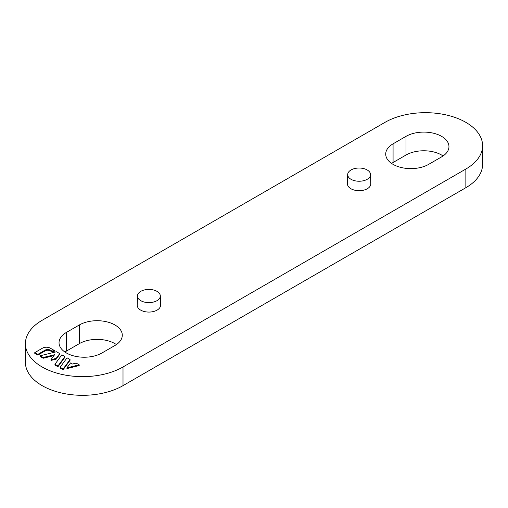 <?xml version="1.0" encoding="UTF-8"?>
<svg xmlns="http://www.w3.org/2000/svg" width="508" height="508" viewBox="0 0 508 508"><rect width="100%" height="100%" fill="white"/><g stroke="black" fill="none" stroke-linecap="round" stroke-linejoin="round"><path stroke-width="0.76" d="M40.202 355.759L43.205 357.492L54.616 354.698L50.959 359.677L50.959 360.42L56.178 359.143L59.715 354.336L59.715 353.587L56.534 351.752L40.202 355.759L40.202 356.502L43.205 358.242L53.943 355.606M63.119 369.735L70.053 360.305L70.053 359.556L67.05 357.822L60.115 367.252L60.115 368.002L63.119 369.735L63.119 368.992L70.053 359.556M441.598 156.896A25.159 14.522 0 0 0 448.964 146.628A25.159 14.522 0 0 0 441.598 136.354A25.159 14.522 0 0 0 406.019 136.354L393.078 143.828A25.159 14.522 0 0 0 385.712 154.095A25.159 14.522 0 0 0 393.078 164.363A25.159 14.522 0 0 0 428.657 164.363L441.598 156.896M114.922 345.504A25.159 14.522 0 0 0 122.288 335.229A25.159 14.522 0 0 0 114.922 324.961A25.159 14.522 0 0 0 79.343 324.961L66.402 332.429A25.159 14.522 0 0 0 59.036 342.697A25.159 14.522 0 0 0 66.402 352.971A25.159 14.522 0 0 0 101.981 352.971L114.922 345.504M42.145 366.973A57.175 33.014 180 0 1 25.4 343.63A57.175 33.014 180 0 1 42.145 320.294L384.994 122.352A57.175 33.014 180 0 1 465.855 122.352A57.175 33.014 180 0 1 482.6 145.694A57.175 33.014 180 0 1 465.855 169.037L123.006 366.973A57.175 33.014 180 0 1 42.145 366.973M370.554 174.555L370.751 183.89A11.633 6.718 180 0 1 367.348 188.722A11.633 6.718 180 0 1 354.597 190.163A11.633 6.718 180 0 1 347.485 183.89L347.682 174.555A11.436 6.604 180 0 1 359.118 168.034A11.436 6.604 180 0 1 370.554 174.555A11.436 6.604 180 0 1 367.201 179.305A11.436 6.604 180 0 1 351.034 179.305A11.436 6.604 180 0 1 347.682 174.555M160.318 295.935L160.515 305.27A11.633 6.718 180 0 1 157.112 310.102A11.633 6.718 180 0 1 144.361 311.544A11.633 6.718 180 0 1 137.249 305.27L137.446 295.935A11.436 6.604 180 0 1 148.882 289.414A11.436 6.604 180 0 1 160.318 295.935A11.436 6.604 180 0 1 156.966 300.685A11.436 6.604 180 0 1 140.799 300.685A11.436 6.604 180 0 1 137.446 295.935M66.948 368.586L79.197 365.582L79.197 364.839L76.194 363.099L72.415 364.026L70.549 362.947L66.948 367.843L66.948 368.586M57.95 366.751L64.884 357.321L64.884 356.572L61.874 354.838L54.94 364.268L54.94 365.017L57.95 366.751L57.95 366.008L64.884 356.572M51.994 351.834L54.369 351.25L54.369 350.507L50.286 348.145A5.486 3.169 0 0 0 42.526 348.145L34.773 352.622L34.773 353.371L37.814 355.124L45.168 350.882A3.658 2.115 180 0 1 50.343 350.882L51.994 351.834L51.994 351.085L54.369 350.507M482.6 145.694L482.6 164.37A57.175 33.014 180 0 1 465.855 187.706L123.006 385.648A57.175 33.014 180 0 1 42.145 385.648A57.175 33.014 180 0 1 25.4 362.306L25.4 343.63M34.773 352.622L37.814 354.381L37.814 355.124M443.078 155.962A25.159 14.522 0 0 0 441.598 155.029A25.159 14.522 0 0 0 406.019 155.029L406.019 136.354M391.598 163.43A25.159 14.522 0 0 1 393.078 162.496L406.019 155.029M116.402 344.57A25.159 14.522 0 0 0 114.922 343.637A25.159 14.522 0 0 0 79.343 343.637L79.343 324.961M64.922 352.038A25.159 14.522 0 0 1 66.402 351.104L79.343 343.637M66.948 367.843L79.197 364.839M60.115 367.252L63.119 368.992M54.94 364.268L57.95 366.008M43.205 357.492L43.205 358.242M50.959 359.677L56.178 358.394L56.178 359.143M56.178 358.394L59.715 353.587M37.814 354.381L45.168 350.133A3.658 2.115 180 0 1 50.343 350.133L51.994 351.085M465.855 187.706L465.855 169.037M123.006 385.648L123.006 366.973M66.402 351.104L66.402 332.429M393.078 162.496L393.078 143.828M45.168 350.133L45.168 350.882M50.343 350.133L50.343 350.882"/></g></svg>
